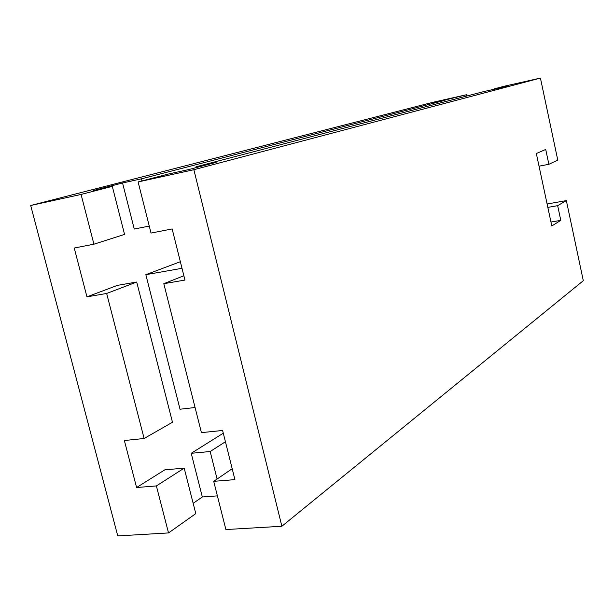 <?xml version="1.0" encoding="UTF-8"?>
<svg xmlns="http://www.w3.org/2000/svg" width="614" height="614" viewBox="0 0 614 614"><rect width="100%" height="100%" fill="white"/><g stroke="black" fill="none" stroke-linecap="round" stroke-linejoin="round"><path stroke-width="0.92" d="M117.412 285.38L136.707 282.026L106.652 293.461L86.95 296.838L117.412 285.38M183.87 275.755L163.808 283.691L201.415 432.632L222.606 430.468L234.916 479.626L213.71 481.33L225.891 529.552L281.88 526.259L583.3 280.705L566.354 200.601L557.665 205.667L560.789 220.365L551.802 225.967L536.337 153.523L545.716 149.44L548.87 164.299L557.773 160.085L540.427 78.085L504.347 86.213L494.354 88.823L508.354 85.668L498.177 88.339L483.932 91.547L195.981 166.808L216.136 162.365L188.713 169.564L168.082 174.1L138.112 181.936L193.863 169.71L281.88 526.259M138.112 181.936L151.021 233.067L172.15 228.945L184.952 280.076L163.808 283.691M136.707 282.026L172.48 422.248L144.121 438.496L106.652 293.461M184.185 468.144L156.378 485.935L168.52 532.929L195.789 513.619L184.185 468.144L164.828 469.833L136.592 487.524L124.358 440.522L144.121 438.496M182.005 268.303L145.848 274.681L180.355 261.71M195.075 407.512L180.025 409.223L145.848 274.681M149.256 226.067L134.251 229.037L122.554 182.987L141.412 178.835L141.941 180.93M217.387 495.866L202.321 496.979L191.223 453.293L210.165 451.52L217.095 479.02M196.181 167.607L195.981 166.808M168.52 532.929L117.758 535.915L30.7 205.49L81.071 194.438L93.927 244.188L124.558 234.418L112.301 186.364L93.044 190.601L122.554 182.987M232.184 468.728L213.71 481.33M136.592 487.524L156.378 485.935M86.95 296.838L74.24 248.025L93.927 244.188M112.301 186.364L81.071 194.438M466.886 96.007L466.602 94.717L432.532 102.392L30.7 205.49M550.965 222.03L560.789 220.365M547.834 207.386L557.665 205.667M445.173 101.678L444.874 100.335L431.212 103.405L466.602 94.717M141.412 178.835L444.874 100.335M191.223 453.293L223.289 433.2M210.165 451.52L225.43 441.75M455.964 97.465L456.256 98.777M547.112 203.994L566.354 200.601M539.038 166.179L548.87 164.299M540.427 78.085L193.863 169.71M202.321 496.979L193.164 503.319"/></g></svg>

